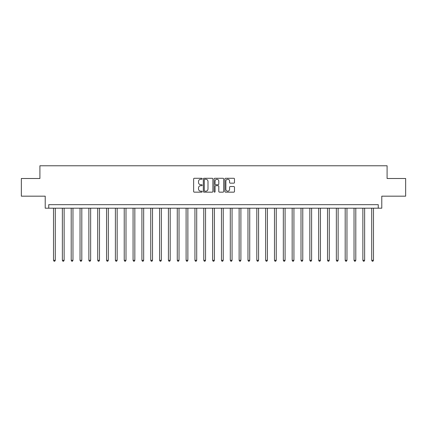 <?xml version="1.0" encoding="UTF-8"?>
<svg xmlns="http://www.w3.org/2000/svg" width="427" height="427" viewBox="0 0 427 427"><rect width="100%" height="100%" fill="white"/><g stroke="black" fill="none" stroke-linecap="round" stroke-linejoin="round"><path stroke-width="0.64" d="M202.184 178.764A0.486 0.486 0 0 0 201.699 178.278L194.328 178.278A0.694 0.694 0 0 0 193.634 178.972L193.634 191.461A0.694 0.694 0 0 0 194.328 192.155L201.699 192.155A0.486 0.486 0 0 0 202.184 191.67A0.486 0.486 0 0 0 201.699 191.184L200.749 191.184A2.22 2.22 0 0 1 198.528 188.964L198.528 187.923A2.22 2.22 0 0 1 200.749 185.702L201.699 185.702A0.486 0.486 0 0 0 202.184 185.217A0.486 0.486 0 0 0 201.699 184.731L200.749 184.731A2.22 2.22 0 0 1 198.528 182.51L198.528 181.47A2.22 2.22 0 0 1 200.749 179.249L201.699 179.249A0.486 0.486 0 0 0 202.184 178.764M233.782 183.167A0.694 0.694 0 0 0 234.476 182.473L234.476 178.972A0.694 0.694 0 0 0 233.782 178.278L225.595 178.278A0.694 0.694 0 0 0 224.901 178.972L224.901 191.461A0.694 0.694 0 0 0 225.595 192.155L233.782 192.155A0.694 0.694 0 0 0 234.476 191.461L234.476 187.229A0.694 0.694 0 0 0 233.782 186.535L230.281 186.535A0.694 0.694 0 0 0 229.587 187.229L229.587 189.326A1.857 1.857 0 0 1 227.73 191.184A1.857 1.857 0 0 1 225.872 189.326L225.872 181.107A1.857 1.857 0 0 1 227.73 179.249A1.857 1.857 0 0 1 229.587 181.107L229.587 182.473A0.694 0.694 0 0 0 230.281 183.167L233.782 183.167M378.253 208.195L381.786 208.195L381.786 196.174L405.65 196.174L405.65 178.502L387.092 178.502L387.092 165.772L39.908 165.772L39.908 178.502L21.35 178.502L21.35 196.174L45.214 196.174L45.214 208.195L378.253 208.195L378.253 204.661L48.747 204.661L48.747 208.195M212.892 178.972A0.694 0.694 0 0 0 212.198 178.278L204.01 178.278A0.694 0.694 0 0 0 203.316 178.972L203.316 191.461A0.694 0.694 0 0 0 204.01 192.155L212.198 192.155A0.694 0.694 0 0 0 212.892 191.461L212.892 178.972M214.802 178.278L222.99 178.278A0.694 0.694 0 0 1 223.684 178.972L223.684 191.461A0.694 0.694 0 0 1 222.99 192.155L219.489 192.155A0.694 0.694 0 0 1 218.795 191.461L218.795 186.396A0.694 0.694 0 0 0 218.096 185.702L215.774 185.702A0.694 0.694 0 0 0 215.08 186.396L215.08 191.67A0.486 0.486 0 0 1 214.594 192.155A0.486 0.486 0 0 1 214.108 191.67L214.108 178.972A0.694 0.694 0 0 1 214.802 178.278M204.773 179.249A0.486 0.486 0 0 0 204.287 179.735L204.287 190.698A0.486 0.486 0 0 0 204.773 191.184L205.777 191.184A2.22 2.22 0 0 0 207.997 188.964L207.997 181.47A2.22 2.22 0 0 0 205.777 179.249L204.773 179.249M218.795 181.139A1.857 1.857 0 0 0 216.937 179.281A1.857 1.857 0 0 0 215.08 181.139L215.08 184.037A0.694 0.694 0 0 0 215.774 184.731L218.096 184.731A0.694 0.694 0 0 0 218.795 184.037L218.795 181.139M53.524 208.195L53.524 260.31L55.291 260.31L55.291 208.195M55.291 260.31L54.757 261.228L54.053 261.228L53.524 260.31M62.363 208.195L62.363 260.31L64.13 260.31L64.13 208.195M64.13 260.31L63.596 261.228L62.892 261.228L62.363 260.31M71.197 208.195L71.197 260.31L72.969 260.31L72.969 208.195M72.969 260.31L72.435 261.228L71.731 261.228L71.197 260.31M80.036 208.195L80.036 260.31L81.808 260.31L81.808 208.195M81.808 260.31L81.274 261.228L80.57 261.228L80.036 260.31M88.875 208.195L88.875 260.31L90.647 260.31L90.647 208.195M90.647 260.31L90.113 261.228L89.408 261.228L88.875 260.31M97.714 208.195L97.714 260.31L99.48 260.31L99.48 208.195M99.48 260.31L98.952 261.228L98.247 261.228L97.714 260.31M106.553 208.195L106.553 260.31L108.319 260.31L108.319 208.195M108.319 260.31L107.791 261.228L107.086 261.228L106.553 260.31M115.391 208.195L115.391 260.31L117.158 260.31L117.158 208.195M117.158 260.31L116.63 261.228L115.92 261.228L115.391 260.31M124.23 208.195L124.23 260.31L125.997 260.31L125.997 208.195M125.997 260.31L125.469 261.228L124.759 261.228L124.23 260.31M133.069 208.195L133.069 260.31L134.836 260.31L134.836 208.195M134.836 260.31L134.308 261.228L133.598 261.228L133.069 260.31M141.908 208.195L141.908 260.31L143.675 260.31L143.675 208.195M143.675 260.31L143.146 261.228L142.437 261.228L141.908 260.31M150.747 208.195L150.747 260.31L152.514 260.31L152.514 208.195M152.514 260.31L151.985 261.228L151.275 261.228L150.747 260.31M159.586 208.195L159.586 260.31L161.353 260.31L161.353 208.195M161.353 260.31L160.824 261.228L160.114 261.228L159.586 260.31M168.425 208.195L168.425 260.31L170.192 260.31L170.192 208.195M170.192 260.31L169.663 261.228L168.953 261.228L168.425 260.31M177.264 208.195L177.264 260.31L179.03 260.31L179.03 208.195M179.03 260.31L178.502 261.228L177.792 261.228L177.264 260.31M186.103 208.195L186.103 260.31L187.869 260.31L187.869 208.195M187.869 260.31L187.336 261.228L186.631 261.228L186.103 260.31M194.942 208.195L194.942 260.31L196.708 260.31L196.708 208.195M196.708 260.31L196.174 261.228L195.47 261.228L194.942 260.31M203.775 208.195L203.775 260.31L205.547 260.31L205.547 208.195M205.547 260.31L205.013 261.228L204.309 261.228L203.775 260.31M212.614 208.195L212.614 260.31L214.386 260.31L214.386 208.195M214.386 260.31L213.852 261.228L213.148 261.228L212.614 260.31M221.453 208.195L221.453 260.31L223.225 260.31L223.225 208.195M223.225 260.31L222.691 261.228L221.987 261.228L221.453 260.31M230.292 208.195L230.292 260.31L232.058 260.31L232.058 208.195M232.058 260.31L231.53 261.228L230.826 261.228L230.292 260.31M239.131 208.195L239.131 260.31L240.897 260.31L240.897 208.195M240.897 260.31L240.369 261.228L239.664 261.228L239.131 260.31M247.97 208.195L247.97 260.31L249.736 260.31L249.736 208.195M249.736 260.31L249.208 261.228L248.498 261.228L247.97 260.31M256.808 208.195L256.808 260.31L258.575 260.31L258.575 208.195M258.575 260.31L258.047 261.228L257.337 261.228L256.808 260.31M265.647 208.195L265.647 260.31L267.414 260.31L267.414 208.195M267.414 260.31L266.886 261.228L266.176 261.228L265.647 260.31M274.486 208.195L274.486 260.31L276.253 260.31L276.253 208.195M276.253 260.31L275.725 261.228L275.015 261.228L274.486 260.31M283.325 208.195L283.325 260.31L285.092 260.31L285.092 208.195M285.092 260.31L284.563 261.228L283.854 261.228L283.325 260.31M292.164 208.195L292.164 260.31L293.931 260.31L293.931 208.195M293.931 260.31L293.402 261.228L292.692 261.228L292.164 260.31M301.003 208.195L301.003 260.31L302.77 260.31L302.77 208.195M302.77 260.31L302.241 261.228L301.531 261.228L301.003 260.31M309.842 208.195L309.842 260.31L311.609 260.31L311.609 208.195M311.609 260.31L311.08 261.228L310.37 261.228L309.842 260.31M318.681 208.195L318.681 260.31L320.447 260.31L320.447 208.195M320.447 260.31L319.914 261.228L319.209 261.228L318.681 260.31M327.52 208.195L327.52 260.31L329.286 260.31L329.286 208.195M329.286 260.31L328.753 261.228L328.048 261.228L327.52 260.31M336.353 208.195L336.353 260.31L338.125 260.31L338.125 208.195M338.125 260.31L337.592 261.228L336.887 261.228L336.353 260.31M345.192 208.195L345.192 260.31L346.964 260.31L346.964 208.195M346.964 260.31L346.43 261.228L345.726 261.228L345.192 260.31M354.031 208.195L354.031 260.31L355.803 260.31L355.803 208.195M355.803 260.31L355.269 261.228L354.565 261.228L354.031 260.31M362.87 208.195L362.87 260.31L364.637 260.31L364.637 208.195M364.637 260.31L364.108 261.228L363.404 261.228L362.87 260.31M371.709 208.195L371.709 260.31L373.476 260.31L373.476 208.195M373.476 260.31L372.947 261.228L372.243 261.228L371.709 260.31"/></g></svg>
